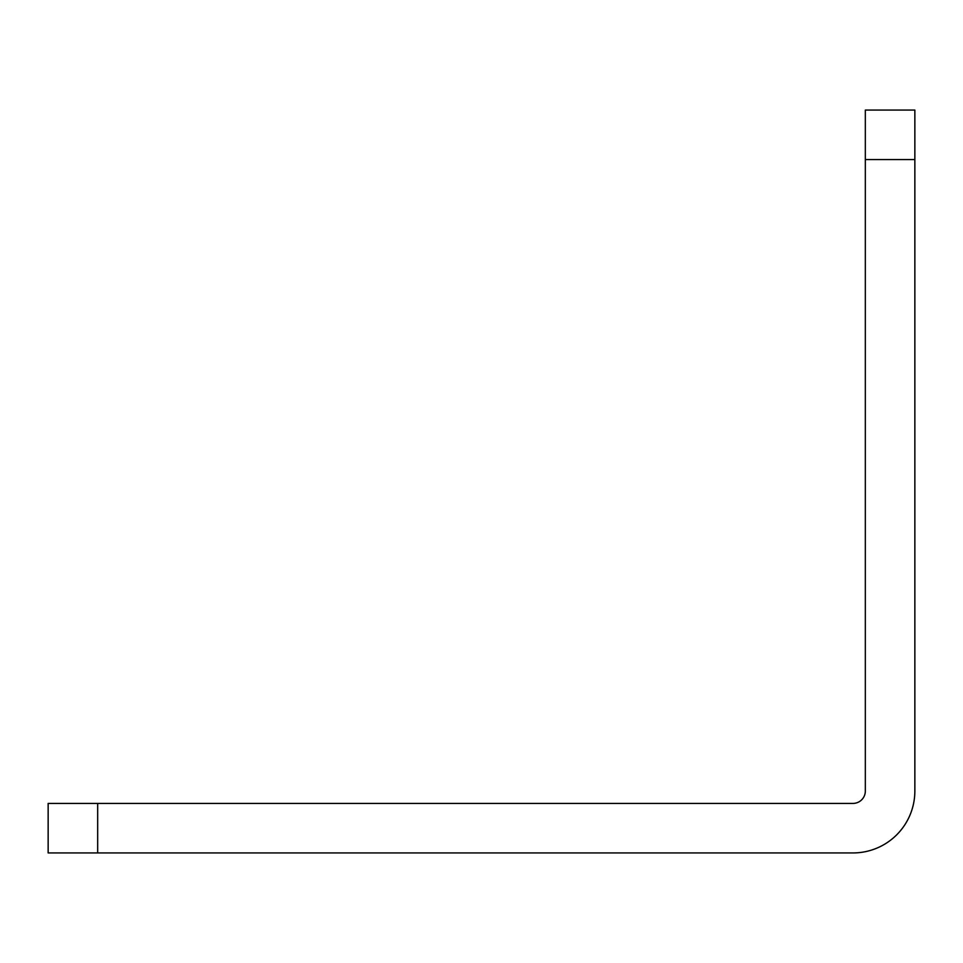 <?xml version="1.0" encoding="UTF-8"?>
<svg xmlns="http://www.w3.org/2000/svg" width="963" height="963" viewBox="0 0 963 963"><rect width="100%" height="100%" fill="white"/><g stroke="black" fill="none" stroke-linecap="round" stroke-linejoin="round"><path stroke-width="1.44" d="M914.85 110.059L865.328 110.059L865.328 791.032A12.387 12.387 0 0 1 852.941 803.419L48.15 803.419L48.15 852.941L852.941 852.941A61.909 61.909 0 0 0 914.85 791.032L914.85 110.059M865.328 159.581L914.85 159.581M97.672 852.941L97.672 803.419"/></g></svg>
